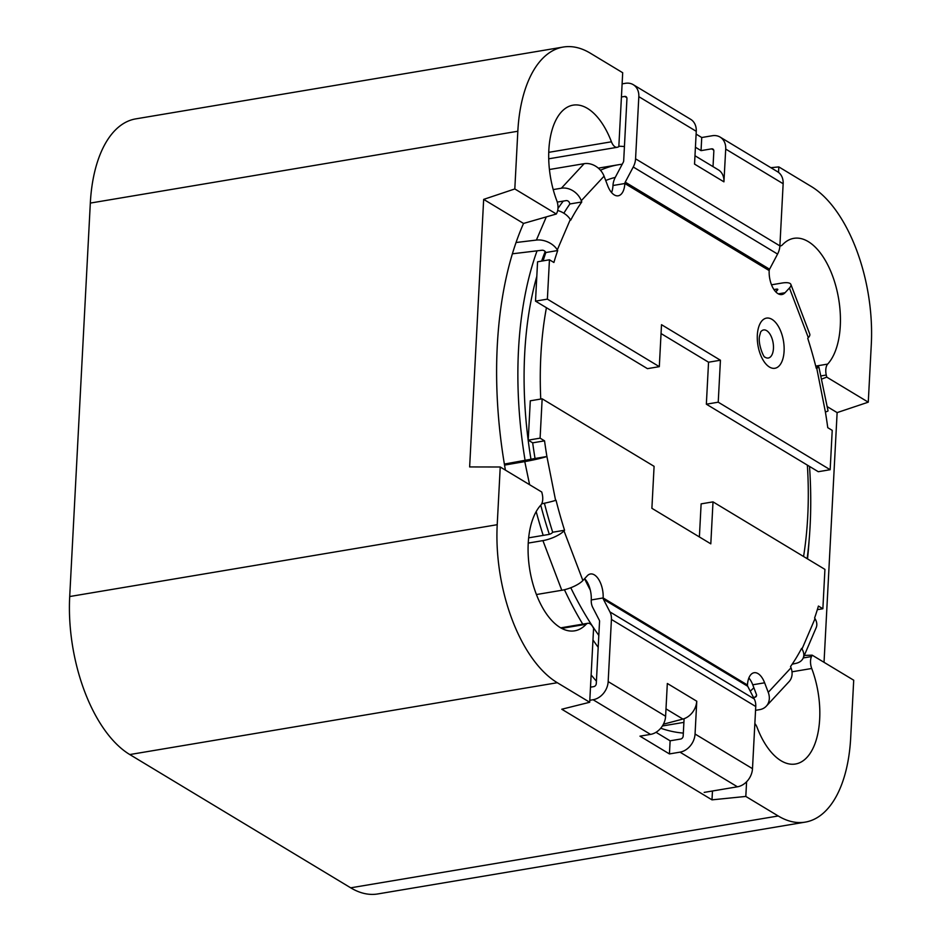 <?xml version="1.0" encoding="UTF-8"?>
<svg xmlns="http://www.w3.org/2000/svg" width="941" height="941" viewBox="0 0 941 941"><rect width="100%" height="100%" fill="white"/><g stroke="black" fill="none" stroke-linecap="round" stroke-linejoin="round"><path stroke-width="1.41" d="M537.052 250.835A277.007 141.009 80.5 0 0 518.503 349.981A277.007 141.009 80.5 0 0 525.113 460.49M536.182 511.586A277.007 141.009 80.5 0 0 543.192 535.394M564.435 589.736A277.007 141.009 80.5 0 0 582.75 624.142M592.971 639.974A277.007 141.009 80.5 0 0 598.194 647.29M750.224 691.153A277.007 141.009 80.5 0 0 753.87 687.765M807.143 558.66A277.007 141.009 80.5 0 0 809.519 466.43M622.224 164.228A277.007 141.009 80.5 0 0 618.402 164.757A277.007 141.009 80.5 0 0 600.452 170.239M563.259 201.103A277.007 141.009 80.5 0 0 557.978 208.479M536.805 276.383A265.256 135.022 80.5 0 0 524.69 353.71A265.256 135.022 80.5 0 0 531.006 459.467M540.746 505.176A265.256 135.022 80.5 0 0 549.321 534.323M570.787 587.737A265.256 135.022 80.5 0 0 598.817 635.41M615.249 177.402A265.256 135.022 80.5 0 0 605.71 180.507M545.192 251.553A265.256 135.022 80.5 0 0 541.616 261.104M546.427 307.719A253.505 129.046 80.5 0 0 540.852 355.769A253.505 129.046 80.5 0 0 540.746 399.055M584.561 578.715A253.505 129.046 80.5 0 0 590.313 590.125M803.567 556.507A253.505 129.046 80.5 0 0 807.366 465.125M561.718 628.376L586.161 624.259A67.152 34.182 -99.5 0 1 574.692 630.823A67.152 34.182 -99.5 0 1 532.524 582.538A67.152 34.182 -99.5 0 1 540.84 505.082A10.069 5.128 -99.5 0 0 542.251 494.131A296.591 150.983 -99.5 0 1 541.769 492.049L500.236 466.995L469.641 466.936L483.662 199.386L514.809 188.953L517.832 131.246A125.906 64.094 -99.5 0 1 563.247 47.05A125.906 64.094 -99.5 0 1 590.301 53.178L622.695 72.728L618.825 146.702A296.591 150.983 -99.5 0 0 617.79 147.125A10.069 5.128 -99.5 0 1 617.202 147.302A10.069 5.128 -99.5 0 1 611.438 141.797A67.152 34.182 80.5 0 0 573.045 105.157A67.152 34.182 80.5 0 0 556.79 200.68A10.069 5.128 -99.5 0 1 557.001 212.607A296.591 150.983 -99.5 0 0 556.343 214.007L514.809 188.953M804.308 655.418L812.165 655.159L853.71 680.214L850.676 737.92A125.906 64.094 -99.5 0 1 805.273 822.116A125.906 64.094 -99.5 0 1 778.219 815.976L745.813 796.439L711.996 799.85L561.777 709.232L589.701 702.268L557.307 682.719A125.906 64.094 -99.5 0 1 497.213 524.702L500.236 466.995M589.701 702.268L593.583 628.294A296.591 150.983 -99.5 0 1 592.654 626.682A10.069 5.128 -99.5 0 0 587.878 623.283A10.069 5.128 -99.5 0 0 586.161 624.259M820.752 375.965L826.269 375.036A10.069 5.128 -99.5 0 1 827.68 364.085A67.152 34.182 -99.5 0 0 835.984 286.629A67.152 34.182 -99.5 0 0 793.828 238.344A67.152 34.182 -99.5 0 0 782.359 244.907A10.069 5.128 -99.5 0 1 780.642 245.883A10.069 5.128 -99.5 0 1 779.889 245.907L783.147 183.73A16.785 13.245 -58.9 0 0 777.572 171.744L720.136 137.104A16.785 13.245 -58.9 0 0 712.29 135.739L701.739 137.515L701.045 150.631L711.596 148.854A2.799 2.211 -58.9 0 1 712.913 149.078A2.799 2.211 -58.9 0 1 713.843 151.078L713.019 166.639M826.269 375.036A296.591 150.983 -99.5 0 1 826.739 377.118L868.272 402.172L871.295 344.465A125.906 64.094 -99.5 0 0 811.213 186.447L778.807 166.898L778.525 172.391M624.436 146.549A296.591 150.983 80.5 0 0 618.849 146.231M778.807 166.898L770.867 167.698M821.422 379.188L826.739 377.118M807.519 558.883A296.591 150.983 80.5 0 0 809.119 540.299M812.165 655.159A296.591 150.983 -99.5 0 1 811.507 656.559A10.069 5.128 -99.5 0 0 811.73 668.486A67.152 34.182 -99.5 0 1 795.474 764.01A67.152 34.182 -99.5 0 1 757.07 727.369A10.069 5.128 -99.5 0 0 754.858 723.547M824.034 662.323L837.125 412.605L868.272 402.172M745.813 796.439L746.589 781.771M683.342 733.086A296.591 150.983 -99.5 0 1 660.723 728.228M596.418 681.166A296.591 150.983 -99.5 0 1 591.136 674.932M505.411 470.112A296.591 150.983 -99.5 0 1 523.537 223.44L556.343 214.007M805.273 822.116L377.753 893.95A125.906 64.094 -99.5 0 1 350.699 887.822L129.787 754.553A125.906 64.094 -99.5 0 1 69.705 596.535L90.324 203.08A125.906 64.094 -99.5 0 1 135.727 118.884L563.247 47.05M837.125 412.605L827.139 406.583M483.662 199.386L523.537 223.44M711.996 799.85L712.466 790.993M815.976 367.084A16.785 1.106 168.2 0 1 818.905 367.108A16.785 1.106 168.2 0 1 816.729 368.143L816.282 368.284A277.007 141.009 80.5 0 0 807.743 338.29L808.319 337.666A16.785 5.27 159.2 0 0 809.766 334.09L790.875 284.429A16.785 5.27 159.2 0 1 789.44 288.005L785.065 292.722A18.385 9.351 -99.5 0 1 781.9 294.533A18.385 9.351 -99.5 0 1 769.185 270.573A2.799 2.211 121.1 0 1 769.573 269.208L777.572 254.07A16.785 13.245 -58.9 0 0 779.889 245.883L635.563 158.817L638.821 96.664A16.785 13.245 -58.9 0 0 633.246 84.678A16.785 13.245 -58.9 0 0 625.4 83.314L622.119 83.867M512.375 253.799L541.945 250.247A2.799 1.882 -156.8 0 1 545.427 251.882L545.827 252.529L557.707 250.529A277.007 141.009 80.5 0 0 553.896 262.48L549.45 259.787L547.38 299.132L659.312 366.661L661.511 324.692L720.43 360.227L718.23 402.195L830.162 469.712L832.22 430.366L827.762 427.685A277.007 141.009 80.5 0 0 825.398 412.017L816.729 368.143M557.707 210.478A16.785 11.327 -156.8 0 1 570.317 219.5L570.716 220.147A277.007 141.009 80.5 0 1 581.773 201.974L569.905 203.962A277.007 141.009 80.5 0 0 563.859 213.231M545.827 252.529A277.007 141.009 80.5 0 0 543.11 260.857M775.807 291.886L777.56 289.993A2.799 0.882 159.2 0 0 777.807 289.405A2.799 0.882 159.2 0 0 776.325 289.169L773.961 289.569M771.514 284.805L782.018 283.041A16.785 5.27 159.2 0 1 790.875 284.429M581.773 201.974L581.291 200.715L604.063 176.179A16.785 13.456 -137.1 0 0 584.149 163.675L549.415 169.509M604.063 176.179L607.698 185.73A18.385 9.351 80.5 0 0 618.225 195.799A18.385 9.351 80.5 0 0 624.848 183.507A2.799 2.211 121.1 0 1 625.236 182.142L633.246 167.004A16.785 13.245 -58.9 0 0 635.563 158.817M581.291 200.715A16.785 13.456 -137.1 0 0 561.377 188.212L553.202 189.588M569.905 203.962L569.423 202.703A2.799 2.247 -137.1 0 0 566.106 200.621L557.26 202.103M694.976 155.747L718.359 169.851A16.785 13.245 -58.9 0 1 723.935 181.836L725.711 149.078A16.785 13.245 -58.9 0 0 720.136 137.104M661.053 333.561L708.549 362.214L706.35 404.195L818.282 471.712L830.162 469.712M547.38 299.132L535.511 301.132L647.443 368.649L659.312 366.661M535.511 301.132L537.57 261.786L549.45 259.787M611.568 192.54A18.385 9.351 80.5 0 0 612.979 185.506L624.848 183.507L769.185 270.573M570.317 219.5L557.307 249.883L557.707 250.529M718.23 402.195L706.35 404.195M720.43 360.227L708.549 362.214M612.979 185.506A16.785 13.245 -58.9 0 1 615.296 177.32L623.307 162.181A2.799 2.211 -58.9 0 0 623.683 160.817L626.941 98.664A2.799 2.211 -58.9 0 0 626.012 96.664A2.799 2.211 -58.9 0 0 624.706 96.429L621.425 96.982M723.935 181.836L694.54 164.099L696.258 131.317A16.785 13.245 -58.9 0 0 690.682 119.331L633.246 84.678M696.117 134.116L701.739 137.515M695.423 147.231L701.045 150.631M694.599 164.134A16.785 13.245 -58.9 0 0 694.611 162.687M760.681 331.926A14.233 7.246 -99.5 0 1 769.185 333.008A14.233 7.246 -99.5 0 1 773.443 348.511A14.233 7.246 -99.5 0 1 764.915 357.11L764.892 357.098C763.904 358.003 757.646 343.759 759.587 335.878L760.681 331.914M557.307 249.883A16.785 11.327 -156.8 0 0 536.394 240.073L516.033 242.519M818.905 367.108L828.033 410.841A16.785 1.106 168.2 0 1 825.845 411.876M791.016 667.816L768.244 692.341A16.785 13.456 42.9 0 1 766.303 706.162L789.076 681.625A16.785 13.456 42.9 0 0 791.016 667.816L790.546 666.557A277.007 141.009 80.5 0 0 801.603 648.373L802.003 649.031A16.785 11.327 23.2 0 1 803.191 658.03A16.785 11.327 23.2 0 1 795.91 663.37L792.181 664.193M802.003 649.031L815.012 618.649L814.612 617.99A277.007 141.009 80.5 0 0 818.423 606.051L822.869 608.733L824.928 569.387L713.007 501.871L701.127 503.87L699.386 536.958M541.675 503.835A16.785 1.106 -11.8 0 0 555.59 500.389L556.037 500.236A277.007 141.009 80.5 0 0 564.565 530.242L552.696 532.241A277.007 141.009 80.5 0 1 544.416 503.247M546.909 456.503A277.007 141.009 80.5 0 1 544.545 440.847L532.677 442.835A277.007 141.009 80.5 0 0 535.041 458.502L546.909 456.503L555.59 500.389M748.871 677.979A18.385 9.351 80.5 0 1 752.741 684.789L756.376 694.34A2.799 2.247 42.9 0 1 754.941 697.222L753.482 697.469M766.303 706.162A16.785 13.456 42.9 0 1 759.658 709.643L755.552 710.326M683.895 722.37L662.382 725.982M768.244 692.341L764.621 682.801A18.385 9.351 80.5 0 0 754.094 672.733A18.385 9.351 80.5 0 0 747.46 685.013L603.134 597.947A18.385 9.351 -99.5 0 0 590.419 573.986A18.385 9.351 -99.5 0 0 587.255 575.81L582.879 580.526L563.988 530.865L564.565 530.242M536.429 594.536L561.801 590.278A16.785 5.27 -20.8 0 0 582.879 580.526M552.696 532.241L552.12 532.865A2.799 0.882 -20.8 0 1 548.603 534.488L528.642 537.84M528.23 543.086L542.91 540.616A16.785 5.27 -20.8 0 0 563.988 530.865M696.775 701.233L695.058 734.027A16.785 13.245 -58.9 0 1 679.978 752.153L669.427 753.929L639.974 736.156L650.525 734.392A16.785 13.245 -58.9 0 0 665.605 716.254L667.322 683.507M704.174 792.393L737.426 786.805A16.785 13.245 -58.9 0 0 752.494 768.668L755.752 706.515A16.785 13.245 -58.9 0 0 754.259 698.963L747.719 686.271A2.799 2.211 121.1 0 1 747.46 685.013M656.006 732.298L670.121 740.814L680.672 739.038A2.799 2.211 -58.9 0 0 683.178 736.015L684.095 718.689M590.501 687.177L593.783 686.624A2.799 2.211 -58.9 0 0 596.288 683.601L599.546 621.448A2.799 2.211 -58.9 0 0 599.299 620.19L592.759 607.498A16.785 13.245 -58.9 0 1 591.254 599.946A18.385 9.351 80.5 0 0 584.632 578.633M535.041 458.502L504.376 464.066M532.677 442.835L528.219 440.153L530.289 400.807L542.157 398.808L654.089 466.336L651.89 508.305L710.808 543.839L713.007 501.871M544.545 440.847L540.099 438.153L542.157 398.808M822.869 608.733L817.329 609.662M540.099 438.153L528.219 440.153M589.807 700.292L593.089 699.739A16.785 13.245 -58.9 0 0 608.168 681.602L611.427 619.449A16.785 13.245 -58.9 0 0 609.921 611.897L603.381 599.205A2.799 2.211 121.1 0 1 603.134 597.947L591.254 599.946M670.121 740.814L669.427 753.929M663.417 724.194L682.884 719.065A16.785 13.245 -58.9 0 0 696.716 701.198L667.381 683.495A16.785 13.245 -58.9 0 1 667.24 684.966M529.607 484.709L524.784 461.596L504.541 465.101M524.784 461.596A16.785 1.106 -11.8 0 0 546.474 456.656M815.012 618.649A16.785 11.327 23.2 0 1 816.188 627.647L803.191 658.03M803.226 657.947L811.507 656.559M90.324 203.08L517.832 131.246M69.705 596.535L497.213 524.702M129.787 754.553L557.307 682.719M350.699 887.822L778.219 815.976M792.004 671.803L811.73 668.486M815.729 366.096L827.68 364.085M548.732 152.336L611.438 141.797M778.325 293.851L785.065 292.722M783.147 183.73L725.711 149.078M713.725 150.125L711.596 148.854M789.44 288.005L808.319 337.666M784.088 351.264A25.419 12.939 80.5 0 0 765.092 318.517A25.419 12.939 80.5 0 0 762.928 359.791A25.419 12.939 80.5 0 0 784.088 351.264M769.573 269.208L625.236 182.142M777.572 254.07L633.246 167.004M696.258 131.317L638.821 96.664M626.824 97.711L624.706 96.429M584.149 163.675L561.377 188.212M776.325 289.169L776.913 290.698M546.321 216.877L536.394 240.073M752.741 684.789L764.621 682.801M752.494 768.668L695.058 734.027M737.426 786.805L679.978 752.153M650.525 734.392L593.089 699.739M665.605 716.254L608.168 681.602M755.752 706.515L611.427 619.449M754.259 698.963L609.921 611.897M747.719 686.271L603.381 599.205M682.884 719.065L665.993 708.867M561.801 590.278L542.91 540.616M754.941 697.222L756.54 695.493M598.323 168.133L618.402 164.757M560.754 627.835L587.878 623.283M779.889 246.013L780.642 245.883M548.709 158.806L617.202 147.302"/></g></svg>
